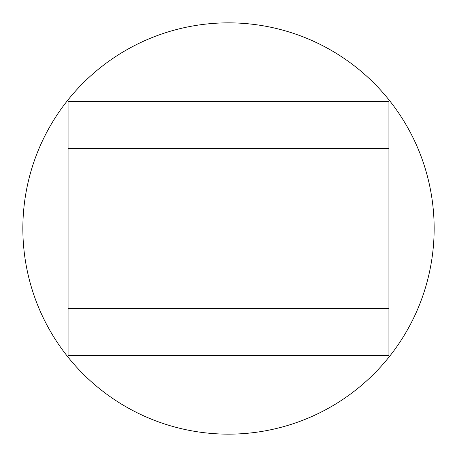 <?xml version="1.0" encoding="UTF-8"?>
<svg xmlns="http://www.w3.org/2000/svg" width="457" height="457" viewBox="0 0 457 457"><rect width="100%" height="100%" fill="white"/><g stroke="black" fill="none" stroke-linecap="round" stroke-linejoin="round"><path stroke-width="0.69" d="M68.064 101.608L68.064 148.279L68.064 101.608L388.936 101.608L388.936 308.721L68.064 308.721L68.064 355.392L68.064 148.279L388.936 148.279M68.064 355.392L388.936 355.392L388.936 308.721M434.15 228.5A205.65 205.65 0 0 1 228.5 434.15A205.65 205.65 0 0 1 22.85 228.5A205.65 205.65 0 0 1 228.5 22.85A205.65 205.65 0 0 1 434.15 228.5"/></g></svg>
